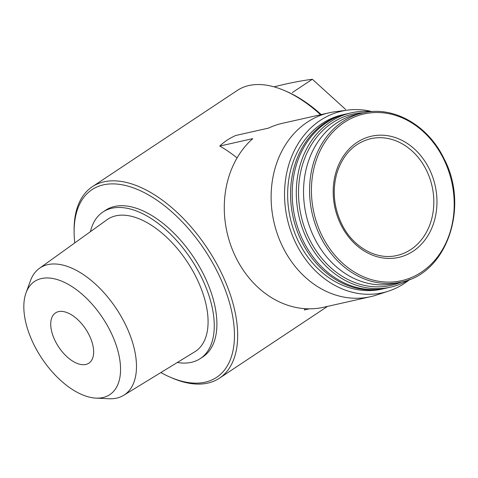 <?xml version="1.0" encoding="UTF-8"?>
<svg xmlns="http://www.w3.org/2000/svg" width="478" height="478" viewBox="0 0 478 478"><rect width="100%" height="100%" fill="white"/><g stroke="black" fill="none" stroke-linecap="round" stroke-linejoin="round"><path stroke-width="0.72" d="M88.771 334.307A30.162 16.21 56.4 0 1 88.878 363.166A30.162 16.21 56.4 0 1 58.686 347.01A30.162 16.21 56.4 0 1 55.502 312.917A30.162 16.21 56.4 0 1 58.555 311.626A30.162 16.21 56.4 0 1 88.771 334.307M160.871 372.553A112.653 60.545 -123.6 0 0 170.18 377.172L172.086 378.002A114.911 61.758 -123.6 0 0 219.456 378.182A114.911 61.758 -123.6 0 0 207.327 248.291A114.911 61.758 -123.6 0 0 92.302 186.737A114.911 61.758 -123.6 0 0 74.102 230.468L74.12 232.547A112.653 60.545 -123.6 0 0 74.771 242.92M320.583 114.72A114.911 61.758 -123.6 0 0 284.649 90.629A114.911 61.758 -123.6 0 0 237.279 90.444L92.302 186.737M304.767 308.657A114.911 61.758 56.4 0 1 304.39 309.953L309.391 308.824M372.033 111.577A93.067 76.88 77.3 0 0 347.643 110.119L335.024 111.75A94.256 77.86 77.3 0 0 329.127 112.796L282.283 123.348A94.256 77.86 77.3 0 0 268.654 128.074L235.684 135.501C229.285 138.387 223.985 141.906 219.796 146.059A114.911 61.758 56.4 0 1 237.076 157.919M219.796 146.059L252.766 138.626A94.256 77.86 77.3 0 0 236.795 259.273A94.256 77.86 77.3 0 0 323.731 307.246L370.57 296.689A94.256 77.86 77.3 0 0 376.341 295.099L388.447 291.162A93.067 76.88 77.3 0 0 409.849 279.385M321.234 114.571A112.653 60.545 -123.6 0 0 286.555 91.453L284.649 90.629M170.18 377.172A112.653 60.545 -123.6 0 0 233.718 323.331A112.653 60.545 -123.6 0 0 148.395 194.863A112.653 60.545 -123.6 0 0 74.12 232.547M177.32 362.479A87.982 47.286 -123.6 0 0 200.318 358.56L202.965 356.803A87.982 47.286 -123.6 0 0 193.68 257.355A87.982 47.286 -123.6 0 0 105.614 210.224L102.967 211.987A87.982 47.286 -123.6 0 0 90.432 231.663M200.318 358.56A87.982 47.286 -123.6 0 0 191.033 259.112A87.982 47.286 -123.6 0 0 102.967 211.987M95.953 398.114L108.888 398.742A76.211 40.959 -123.6 0 0 123.718 395.294L194.803 351.784A79.3 42.62 -123.6 0 0 187.143 261.693A79.3 42.62 -123.6 0 0 107.072 219.701L39.399 268.349A76.211 40.959 -123.6 0 0 30.473 280.676L26.033 292.841A67.954 36.525 -123.6 0 0 34.834 346.46A67.954 36.525 -123.6 0 0 95.953 398.114A67.954 36.525 -123.6 0 0 102.615 317.834A67.954 36.525 -123.6 0 0 26.033 292.841M123.718 395.294A76.211 40.959 -123.6 0 0 116.357 308.71A76.211 40.959 -123.6 0 0 39.399 268.349M274.008 86.829L284.745 84.259C294.807 82.019 304.008 80.352 312.349 79.258L292.339 92.547M312.349 79.258L345.558 109.366M329.127 112.796A94.256 77.86 77.3 0 0 283.639 248.715A94.256 77.86 77.3 0 0 370.57 296.689M347.643 110.119A93.067 76.88 77.3 0 0 296.904 245.363A93.067 76.88 77.3 0 0 388.447 291.162M346.371 113.937A89.35 73.815 77.3 0 0 345.54 114.117L342.636 114.774A89.35 73.815 77.3 0 0 299.515 243.625A89.35 73.815 77.3 0 0 381.928 289.106L384.832 288.449A89.35 73.815 77.3 0 0 385.656 288.258M345.54 114.117A89.35 73.815 77.3 0 0 302.419 242.973A89.35 73.815 77.3 0 0 384.832 288.449M371.143 111.643A89.35 73.815 77.3 0 0 351.294 112.82L347.195 113.746A89.35 73.815 77.3 0 0 304.074 242.603A89.35 73.815 77.3 0 0 386.487 288.079L390.58 287.153A89.35 73.815 77.3 0 0 409.019 279.702M351.294 112.82A89.35 73.815 77.3 0 0 308.167 241.677A89.35 73.815 77.3 0 0 390.58 287.153M363.627 112.754A87.755 72.495 77.3 0 0 310.174 240.733A87.755 72.495 77.3 0 0 401.753 281.924M362.933 112.904L356.899 114.266A86.715 71.634 77.3 0 0 315.05 239.311A86.715 71.634 77.3 0 0 395.025 283.448L401.066 282.086C446.667 273.888 469.808 206.831 443.937 158.517C427.935 125.105 393.215 105.483 362.933 112.904A86.715 71.634 77.3 0 0 321.085 237.954A86.715 71.634 77.3 0 0 401.066 282.086M341.447 225.783A62.11 51.313 77.3 0 0 431.21 229.422A62.11 51.313 77.3 0 0 382.585 135.202A62.11 51.313 77.3 0 0 341.447 225.783M322.781 237.19A85.466 70.607 77.3 0 0 446.291 242.197A85.466 70.607 77.3 0 0 379.377 112.551A85.466 70.607 77.3 0 0 322.781 237.19M396.997 255.467A59.852 49.443 77.3 0 0 432.07 186.211A59.852 49.443 77.3 0 0 370.677 138.692C354.323 142.892 343.079 154.304 336.948 172.934C332.049 190.573 333.805 207.936 342.212 225.024C353.541 247.634 376.963 260.402 396.997 255.467M327.561 306.38L219.456 378.182"/></g></svg>

